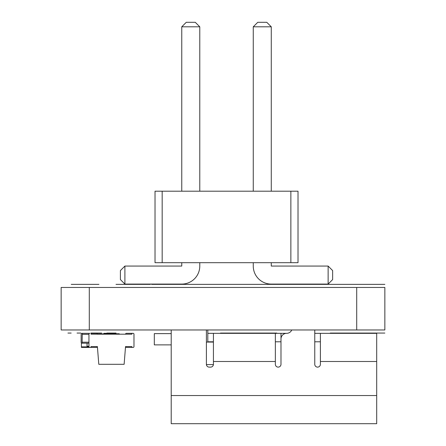 <?xml version="1.0" encoding="UTF-8"?>
<svg xmlns="http://www.w3.org/2000/svg" width="446" height="446" viewBox="0 0 446 446"><rect width="100%" height="100%" fill="white"/><g stroke="black" fill="none" stroke-linecap="round" stroke-linejoin="round"><path stroke-width="0.67" d="M133.978 334.612A1.266 1.266 0 0 0 133.978 334.6L133.978 344.741A1.266 1.266 0 0 1 133.978 344.752M97.39 346.57L91.051 346.57L91.051 347.417L87.042 347.417L96.542 347.417A0.842 0.842 0 0 0 97.39 346.57L98.795 364.304L124.127 364.304L125.538 346.57L131.871 346.57L131.871 347.417L133.137 347.417A0.842 0.842 0 0 0 133.978 346.57L133.978 334.188A0.842 0.842 0 0 0 133.137 333.34L131.871 333.34L131.871 334.188L91.051 334.188L91.051 333.34L96.542 333.34A0.842 0.842 0 0 1 97.39 334.188M81.133 342.21L81.133 334.327L81.133 342.21A0.987 0.987 0 0 0 82.114 343.197L82.259 333.34L89.785 333.34A0.842 0.842 0 0 0 88.944 334.188L88.944 346.57A0.842 0.842 0 0 0 89.785 347.417L91.051 347.417M125.538 346.57A0.842 0.842 0 0 0 126.38 347.417L131.871 347.417M131.871 333.34L126.38 333.34A0.842 0.842 0 0 0 125.538 334.188M103.662 334.188A0.987 0.987 0 0 1 103.662 334.182L103.662 333.764L119.26 333.764L119.26 334.188M88.944 343.197L82.259 343.197M81.133 334.327A0.987 0.987 0 0 1 82.114 333.34L81.412 333.636M103.829 333.764A0.987 0.987 0 0 1 104.637 333.34L108.294 333.34A0.987 0.987 0 0 1 109.103 333.764M207.803 329.968L207.803 342.071M213.428 342.071L206.392 342.071M171.208 395.552L376.692 395.552L376.692 423.7L171.208 423.7L171.208 329.968L171.208 333.625L154.316 333.625L154.316 344.886L171.208 344.886L171.208 387.875M320.395 364.304A2.815 2.815 0 0 1 317.58 367.119A2.815 2.815 0 0 1 314.764 364.304A2.815 2.815 0 0 0 317.58 367.119A2.815 2.815 0 0 0 320.395 364.304L320.395 333.34L376.692 333.34L376.692 361.494L320.395 361.494M207.803 333.34L286.616 333.34A5.631 5.631 0 0 0 291.779 329.968A5.631 5.631 0 0 1 286.616 333.34A5.631 5.631 0 0 0 280.986 338.971L280.986 364.304A2.815 2.815 0 0 1 278.17 367.119A2.815 2.815 0 0 1 275.355 364.304A2.815 2.815 0 0 0 278.17 367.119A2.815 2.815 0 0 0 280.986 364.304M314.764 333.34L320.395 333.34M320.395 341.787L314.764 341.787M280.986 333.34L280.986 341.787L275.355 341.787M213.428 341.787L207.803 341.787M206.392 329.968L206.392 364.304A2.815 2.815 0 0 0 209.207 367.119L210.612 367.119A2.815 2.815 0 0 0 213.428 364.304L213.428 333.34M275.355 333.34L275.355 364.304M376.692 395.552L376.692 361.494M314.764 329.968L314.764 364.304M81.412 342.902L81.412 347.417L87.042 347.417L87.042 346.854L88.988 346.854M87.042 343.197L87.042 346.854L81.412 346.854M97.34 333.903L103.662 333.903M103.929 333.636L103.929 333.34L109.56 333.34L109.56 333.764M290.864 262.688L290.864 191.195L298.017 191.195L298.017 262.688L162.171 262.688L162.171 191.195L290.864 191.195M162.171 191.195L155.024 191.195L155.024 262.688L162.171 262.688M271.274 262.688L271.274 266.067L328.133 266.067L328.133 284.085L271.274 284.085A18.013 18.013 0 0 1 253.261 266.067L253.261 262.688M181.762 262.688L181.762 266.067L124.902 266.067L124.902 284.085L181.762 284.085A18.013 18.013 0 0 0 199.78 266.067L199.78 262.688M124.902 284.085L181.762 284.085L124.902 284.085L120.398 279.581L120.398 270.571L124.902 266.067M328.133 284.085L271.274 284.085L328.133 284.085L332.638 279.581L332.638 270.571L328.133 266.067M199.78 191.195L199.78 26.805L181.762 26.805L181.762 191.195M253.261 191.195L253.261 26.805L271.274 26.805L271.274 191.195M181.762 26.805L186.266 22.3L195.276 22.3L199.78 26.805M253.261 26.805L257.766 22.3L266.769 22.3L271.274 26.805M343.164 333.062L366.043 333.062L343.164 333.062M362.916 333.062L346.291 333.062L362.916 333.062M106.878 333.062C104.71 333.062 104.71 333.062 106.878 333.062L116.044 333.062C118.212 333.062 118.212 333.062 116.044 333.062L106.878 333.062C104.71 333.062 104.71 333.062 106.878 333.062L116.044 333.062C118.212 333.062 118.212 333.062 116.044 333.062L106.878 333.062M220.469 333.062C218.3 333.062 218.3 333.062 220.469 333.062L276.765 333.062C278.934 333.062 278.934 333.062 276.765 333.062L220.469 333.062C218.3 333.062 218.3 333.062 220.469 333.062L276.765 333.062C278.934 333.062 278.934 333.062 276.765 333.062L220.469 333.062M330.246 333.062C328.078 333.062 328.078 333.062 330.246 333.062L384.853 333.062L330.246 333.062C328.078 333.062 328.078 333.062 330.246 333.062L382.038 333.062L330.246 333.062M77.598 333.062L80.849 333.062L77.598 333.062M97.869 333.062L101.119 333.062L97.869 333.062M90.878 333.062C88.709 333.062 88.709 333.062 90.878 333.062L99.53 333.062C101.699 333.062 101.699 333.062 99.53 333.062L90.878 333.062C88.709 333.062 88.709 333.062 90.878 333.062L99.53 333.062C101.699 333.062 101.699 333.062 99.53 333.062L90.878 333.062C88.709 333.062 88.709 333.062 90.878 333.062L99.53 333.062C101.699 333.062 101.699 333.062 99.53 333.062L90.878 333.062C88.709 333.062 88.709 333.062 90.878 333.062L99.53 333.062C101.699 333.062 101.699 333.062 99.53 333.062L90.878 333.062M92.45 333.062C90.282 333.062 90.282 333.062 92.45 333.062L98.521 333.062C100.69 333.062 100.69 333.062 98.521 333.062L92.45 333.062C90.282 333.062 90.282 333.062 92.45 333.062L98.521 333.062C100.69 333.062 100.69 333.062 98.521 333.062L92.45 333.062M77.035 333.062L80.286 333.062L77.035 333.062M98.432 333.062L101.677 333.062L98.432 333.062M67.931 333.062L71.182 333.062L67.931 333.062M364.817 284.364L372.588 284.364L364.817 284.364M353.594 284.364L360.836 284.364L353.594 284.364M151.646 284.364L384.853 284.364L151.646 284.364M354.241 284.364L348.348 284.364L354.241 284.364M376.915 284.364L349.329 284.364L376.915 284.364M367.526 284.364L363.089 284.364L367.526 284.364M116.005 284.364L150.319 284.364L116.005 284.364M137.524 284.364L126.329 284.364L137.524 284.364M144.348 284.364L119.132 284.364L144.348 284.364M71.226 284.364L98.951 284.364L71.226 284.364M72.403 284.364L98.901 284.364L72.403 284.364M93.749 284.364L75.329 284.364L93.749 284.364M384.853 287.458L61.147 287.458L89.295 287.458L89.295 329.968L61.147 329.968L384.853 329.968L384.853 287.458L384.853 329.968M61.147 287.458L61.147 329.968L61.147 287.458M88.944 334.327L82.259 334.327M88.944 342.21L82.259 342.21M275.355 361.494L213.428 361.494M213.417 364.588L206.409 364.588M87.042 346.291L88.944 346.291M356.705 287.458L356.705 329.968"/></g></svg>
